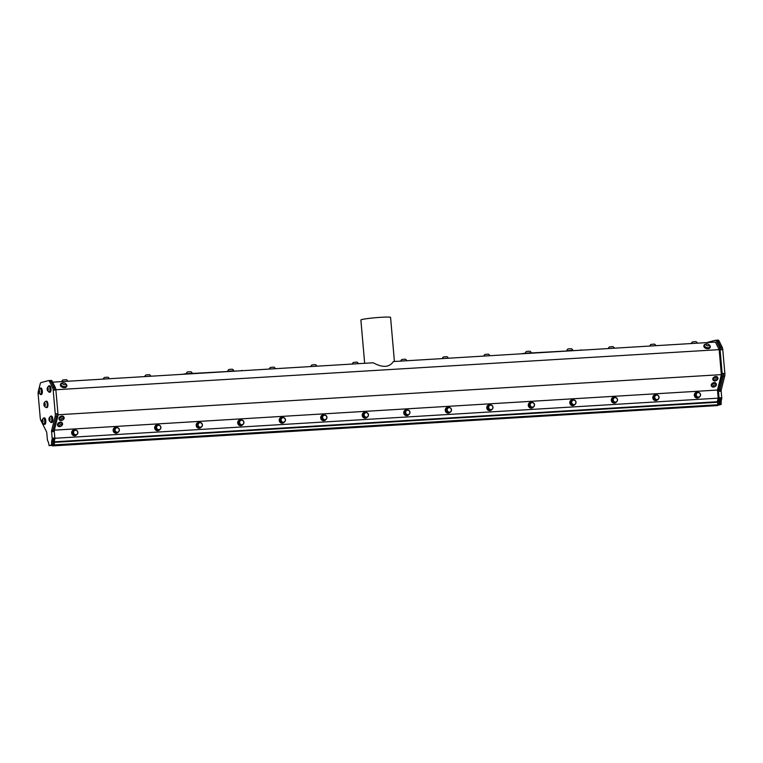 <?xml version="1.0" encoding="UTF-8"?>
<svg xmlns="http://www.w3.org/2000/svg" width="763" height="763" viewBox="0 0 763 763"><rect width="100%" height="100%" fill="white"/><g stroke="black" fill="none" stroke-linecap="round" stroke-linejoin="round"><path stroke-width="1.14" d="M229.243 369.406L232.353 369.197A3.281 3.281 0 0 1 233.821 370.723L227.689 371.257A3.281 3.281 0 0 1 228.871 369.502L229.243 369.406M187.736 371.915L190.845 371.705A3.281 3.281 0 0 1 192.314 373.231L186.172 373.775A3.281 3.281 0 0 1 187.355 372.01L187.736 371.915M568.263 348.901L571.373 348.691A3.281 3.281 0 0 1 572.841 350.217L566.709 350.761A3.281 3.281 0 0 1 567.891 348.996L568.263 348.901M526.756 351.409L529.865 351.199A3.281 3.281 0 0 1 531.334 352.725L525.192 353.269A3.281 3.281 0 0 1 526.375 351.505L526.756 351.409M39.342 392.707A1.469 0.534 -93.5 0 0 39.38 390.513A1.469 0.534 -93.5 0 0 38.56 390.456A1.469 0.534 -93.5 0 0 38.675 392.44A1.469 0.534 -93.5 0 0 39.342 392.707M47.516 390.456A1.469 0.534 -93.5 0 0 48.183 389.893A1.469 0.534 -93.5 0 0 47.945 387.957A1.469 0.534 -93.5 0 0 47.23 388.167A1.469 0.534 -93.5 0 0 47.354 390.151A1.469 0.534 -93.5 0 0 47.516 390.456M49.643 418.076A1.469 0.534 -93.5 0 0 49.032 418.429A1.469 0.534 -93.5 0 0 49.156 420.423A1.469 0.534 -93.5 0 0 49.967 420.251A1.469 0.534 -93.5 0 0 49.643 418.076M42.957 420.756A1.469 0.534 -93.5 0 0 42.013 420.289A1.469 0.534 -93.5 0 0 42.137 422.273A1.469 0.534 -93.5 0 0 42.823 422.502A1.469 0.534 -93.5 0 0 42.957 420.756M44.674 406.259A1.764 0.649 -93.5 0 0 45.141 403.894A1.764 0.649 -93.5 0 0 44.082 403.15A1.764 0.649 -93.5 0 0 44.254 405.906A1.764 0.649 -93.5 0 0 44.674 406.259M74.555 430.551A2.241 2.079 75.2 0 0 74.669 434.424A2.241 2.079 75.2 0 0 77.75 432.507A2.241 2.079 75.2 0 0 74.555 430.551M116.062 428.043A2.241 2.079 75.2 0 0 116.186 431.915A2.241 2.079 75.2 0 0 119.266 429.989A2.241 2.079 75.2 0 0 116.062 428.043M157.579 425.535A2.241 2.079 75.2 0 0 157.693 429.397A2.241 2.079 75.2 0 0 160.774 427.48A2.241 2.079 75.2 0 0 157.579 425.535M199.095 423.017A2.241 2.079 75.2 0 0 199.21 426.889A2.241 2.079 75.2 0 0 202.29 424.972A2.241 2.079 75.2 0 0 199.095 423.017M240.603 420.508A2.241 2.079 75.2 0 0 240.717 424.381A2.241 2.079 75.2 0 0 243.798 422.464A2.241 2.079 75.2 0 0 240.603 420.508M282.119 418A2.241 2.079 75.2 0 0 282.234 421.872A2.241 2.079 75.2 0 0 285.314 419.946A2.241 2.079 75.2 0 0 282.119 418M323.626 415.492A2.241 2.079 75.2 0 0 323.75 419.354A2.241 2.079 75.2 0 0 326.822 417.437A2.241 2.079 75.2 0 0 323.626 415.492M365.143 412.974A2.241 2.079 75.2 0 0 365.258 416.846A2.241 2.079 75.2 0 0 368.338 414.929A2.241 2.079 75.2 0 0 365.143 412.974M406.65 410.465A2.241 2.079 75.2 0 0 406.774 414.338A2.241 2.079 75.2 0 0 409.855 412.421A2.241 2.079 75.2 0 0 406.65 410.465M448.167 407.957A2.241 2.079 75.2 0 0 448.282 411.829A2.241 2.079 75.2 0 0 451.362 409.903A2.241 2.079 75.2 0 0 448.167 407.957M489.684 405.449A2.241 2.079 75.2 0 0 489.798 409.311A2.241 2.079 75.2 0 0 492.879 407.394A2.241 2.079 75.2 0 0 489.684 405.449M531.191 402.931A2.241 2.079 75.2 0 0 531.306 406.803A2.241 2.079 75.2 0 0 534.386 404.886A2.241 2.079 75.2 0 0 531.191 402.931M572.708 400.422A2.241 2.079 75.2 0 0 572.822 404.295A2.241 2.079 75.2 0 0 575.903 402.378A2.241 2.079 75.2 0 0 572.708 400.422M614.215 397.914A2.241 2.079 75.2 0 0 614.339 401.786A2.241 2.079 75.2 0 0 617.41 399.86A2.241 2.079 75.2 0 0 614.215 397.914M655.732 395.406A2.241 2.079 75.2 0 0 655.846 399.268A2.241 2.079 75.2 0 0 658.927 397.351A2.241 2.079 75.2 0 0 655.732 395.406M697.239 392.897A2.241 2.079 75.2 0 0 697.363 396.76A2.241 2.079 75.2 0 0 700.444 394.843A2.241 2.079 75.2 0 0 697.239 392.897M61.717 381.614A3.281 3.281 0 0 1 62.862 379.984L66.343 379.678A3.281 3.281 0 0 1 67.812 381.214L62.184 381.586M103.224 379.106A3.281 3.281 0 0 1 104.369 377.475L107.86 377.17A3.281 3.281 0 0 1 109.328 378.696L103.701 379.077M144.741 376.598A3.281 3.281 0 0 1 145.886 374.967L149.367 374.662A3.281 3.281 0 0 1 150.836 376.188L145.218 376.569M269.282 369.063A3.281 3.281 0 0 1 270.426 367.432L273.907 367.127A3.281 3.281 0 0 1 275.376 368.653L269.749 369.034M310.789 366.555A3.281 3.281 0 0 1 311.933 364.924L315.424 364.619A3.281 3.281 0 0 1 316.893 366.145L311.266 366.526M352.306 364.046A3.281 3.281 0 0 1 353.45 362.415L356.931 362.11A3.281 3.281 0 0 1 358.4 363.636L352.773 364.018M38.675 392.44A3.1 3.1 0 0 0 40.258 394.089A2.785 1.021 -93.5 0 0 40.458 394.128A2.785 1.021 -93.5 0 0 40.906 393.784A2.785 1.021 -93.5 0 0 41.107 389.998A2.785 1.021 -93.5 0 0 40.115 388.567A2.785 1.021 -93.5 0 0 39.924 388.634A3.1 3.1 0 0 0 38.56 390.456M48.641 391.562A2.785 1.021 -93.5 0 0 48.927 391.8A2.785 1.021 -93.5 0 0 49.128 391.839A2.785 1.021 -93.5 0 0 49.938 390.274A2.785 1.021 -93.5 0 0 48.794 386.278A2.785 1.021 -93.5 0 0 48.594 386.345A3.1 3.1 0 0 0 47.23 388.167M49.156 420.423A3.1 3.1 0 0 0 50.73 422.063A2.785 1.021 -93.5 0 0 50.93 422.111A2.785 1.021 -93.5 0 0 51.789 419.898A2.785 1.021 -93.5 0 0 51.064 416.808A2.785 1.021 -93.5 0 0 50.587 416.541A2.785 1.021 -93.5 0 0 50.396 416.608A3.1 3.1 0 0 0 49.032 418.429M42.137 422.273A3.1 3.1 0 0 0 43.71 423.923A2.785 1.021 -93.5 0 0 43.911 423.961A2.785 1.021 -93.5 0 0 44.655 420.232A2.785 1.021 -93.5 0 0 43.577 418.391A2.785 1.021 -93.5 0 0 43.386 418.458A2.785 1.021 -93.5 0 0 43.262 418.563M44.254 405.906A3.281 3.281 0 0 0 46.114 407.461A3.081 1.125 -93.5 0 0 46.276 407.49A3.081 1.125 -93.5 0 0 47.22 404.342A3.081 1.125 -93.5 0 0 45.904 401.338A3.081 1.125 -93.5 0 0 45.751 401.376A3.281 3.281 0 0 0 44.082 403.15M74.345 430.361A2.489 2.318 -104.8 0 1 77.807 431.925A2.489 2.318 -104.8 0 1 73.439 433.432A2.489 2.318 -104.8 0 1 74.345 430.361M115.852 427.852A2.489 2.318 -104.8 0 1 119.314 429.416A2.489 2.318 -104.8 0 1 114.955 430.923A2.489 2.318 -104.8 0 1 115.852 427.852M157.369 425.344A2.489 2.318 -104.8 0 1 160.831 426.908A2.489 2.318 -104.8 0 1 156.463 428.415A2.489 2.318 -104.8 0 1 157.369 425.344M198.876 422.826A2.489 2.318 -104.8 0 1 202.348 424.39A2.489 2.318 -104.8 0 1 197.979 425.907A2.489 2.318 -104.8 0 1 198.876 422.826M240.393 420.318A2.489 2.318 -104.8 0 1 243.855 421.882A2.489 2.318 -104.8 0 1 239.496 423.389A2.489 2.318 -104.8 0 1 240.393 420.318M281.9 417.809A2.489 2.318 -104.8 0 1 285.372 419.373A2.489 2.318 -104.8 0 1 281.003 420.88A2.489 2.318 -104.8 0 1 281.9 417.809M323.417 415.301A2.489 2.318 -104.8 0 1 326.879 416.865A2.489 2.318 -104.8 0 1 322.52 418.372A2.489 2.318 -104.8 0 1 323.417 415.301M364.933 412.783A2.489 2.318 -104.8 0 1 368.395 414.347A2.489 2.318 -104.8 0 1 364.027 415.864A2.489 2.318 -104.8 0 1 364.933 412.783M406.441 410.275A2.489 2.318 -104.8 0 1 409.903 411.839A2.489 2.318 -104.8 0 1 405.544 413.346A2.489 2.318 -104.8 0 1 406.441 410.275M447.957 407.766A2.489 2.318 -104.8 0 1 451.419 409.33A2.489 2.318 -104.8 0 1 447.051 410.837A2.489 2.318 -104.8 0 1 447.957 407.766M489.465 405.258A2.489 2.318 -104.8 0 1 492.927 406.822A2.489 2.318 -104.8 0 1 488.568 408.329A2.489 2.318 -104.8 0 1 489.465 405.258M530.981 402.74A2.489 2.318 -104.8 0 1 534.443 404.314A2.489 2.318 -104.8 0 1 530.075 405.821A2.489 2.318 -104.8 0 1 530.981 402.74M572.488 400.232A2.489 2.318 -104.8 0 1 575.96 401.796A2.489 2.318 -104.8 0 1 571.592 403.303A2.489 2.318 -104.8 0 1 572.488 400.232M614.005 397.723A2.489 2.318 -104.8 0 1 617.467 399.287A2.489 2.318 -104.8 0 1 613.109 400.794A2.489 2.318 -104.8 0 1 614.005 397.723M655.512 395.215A2.489 2.318 -104.8 0 1 658.984 396.779A2.489 2.318 -104.8 0 1 654.616 398.286A2.489 2.318 -104.8 0 1 655.512 395.215M697.029 392.697A2.489 2.318 -104.8 0 1 700.491 394.271A2.489 2.318 -104.8 0 1 696.133 395.778A2.489 2.318 -104.8 0 1 697.029 392.697M713.252 385.916A1.173 0.83 153.5 0 0 714.673 386.622A1.173 0.83 153.5 0 0 715.093 385.057A1.173 0.83 153.5 0 0 713.252 385.916M714.788 379.812A1.173 0.83 153.5 0 0 716.199 380.518A1.173 0.83 153.5 0 0 716.629 378.953A1.173 0.83 153.5 0 0 714.788 379.812M60.964 419.354A1.173 0.83 153.5 0 0 62.375 420.06A1.173 0.83 153.5 0 0 62.804 418.496A1.173 0.83 153.5 0 0 60.964 419.354M59.428 425.458A1.173 0.83 153.5 0 0 60.849 426.164A1.173 0.83 153.5 0 0 61.269 424.6A1.173 0.83 153.5 0 0 59.428 425.458M62.652 383.913A1.469 0.887 14.1 0 0 65.103 384.571A1.469 0.887 14.1 0 0 64.254 382.959A1.469 0.887 14.1 0 0 62.652 383.913M706.099 345A1.469 0.887 14.1 0 0 708.55 345.658A1.469 0.887 14.1 0 0 707.702 344.046A1.469 0.887 14.1 0 0 706.099 345M691.326 343.541A3.281 3.281 0 0 1 692.47 341.91L695.951 341.605A3.281 3.281 0 0 1 697.42 343.131L691.793 343.512M649.809 346.049A3.281 3.281 0 0 1 650.953 344.418L654.444 344.113A3.281 3.281 0 0 1 655.903 345.639L650.286 346.021M608.302 348.557A3.281 3.281 0 0 1 609.437 346.927L612.927 346.621A3.281 3.281 0 0 1 614.396 348.157L608.769 348.529M483.761 356.092A3.281 3.281 0 0 1 484.906 354.461L488.387 354.156A3.281 3.281 0 0 1 489.856 355.682L484.238 356.063M442.244 358.6A3.281 3.281 0 0 1 443.389 356.97L446.88 356.664A3.281 3.281 0 0 1 448.348 358.2L442.721 358.572M400.737 361.118A3.281 3.281 0 0 1 401.882 359.487L405.363 359.182A3.281 3.281 0 0 1 406.832 360.708L401.204 361.09M233.354 370.932L230.188 371.123M191.837 373.441L188.671 373.632M40.563 394.109A2.785 1.021 -93.5 0 0 40.677 394.118A2.785 1.021 -93.5 0 0 41.336 389.988A2.785 1.021 -93.5 0 0 40.344 388.558A2.785 1.021 -93.5 0 0 40.229 388.577M49.233 391.82A2.785 1.021 -93.5 0 0 49.347 391.829A2.785 1.021 -93.5 0 0 50.167 390.265A2.785 1.021 -93.5 0 0 49.013 386.269A2.785 1.021 -93.5 0 0 48.899 386.288M51.035 422.082A2.785 1.021 -93.5 0 0 51.15 422.092A2.785 1.021 -93.5 0 0 52.008 419.249A2.785 1.021 -93.5 0 0 50.816 416.531A2.785 1.021 -93.5 0 0 50.701 416.55M44.025 423.932A2.785 1.021 -93.5 0 0 44.14 423.942A2.785 1.021 -93.5 0 0 44.988 421.1A2.785 1.021 -93.5 0 0 43.806 418.382A2.785 1.021 -93.5 0 0 43.691 418.41M46.047 401.348A3.081 1.125 86.5 0 1 46.181 401.319A3.081 1.125 86.5 0 1 47.487 404.323A3.081 1.125 86.5 0 1 46.553 407.471A3.081 1.125 86.5 0 1 46.409 407.461M74.936 430.103L74.059 430.332A2.489 2.318 75.2 0 0 72.561 433.67A2.489 2.318 75.2 0 0 75.327 435.158L76.205 434.929M116.443 427.595L115.566 427.824A2.489 2.318 75.2 0 0 114.078 431.152A2.489 2.318 75.2 0 0 116.834 432.65L117.712 432.421M157.96 425.086L157.083 425.315A2.489 2.318 75.2 0 0 155.585 428.644A2.489 2.318 75.2 0 0 158.351 430.141L159.229 429.903M199.467 422.568L198.59 422.807A2.489 2.318 75.2 0 0 197.102 426.135A2.489 2.318 75.2 0 0 199.858 427.623L200.745 427.394M240.984 420.06L240.107 420.289A2.489 2.318 75.2 0 0 238.609 423.627A2.489 2.318 75.2 0 0 241.375 425.115L242.252 424.886M282.491 417.552L281.614 417.781A2.489 2.318 75.2 0 0 280.126 421.109A2.489 2.318 75.2 0 0 282.892 422.607L283.769 422.378M324.008 415.043L323.13 415.272A2.489 2.318 75.2 0 0 321.643 418.601A2.489 2.318 75.2 0 0 324.399 420.098L325.276 419.86M365.525 412.525L364.647 412.764A2.489 2.318 75.2 0 0 363.15 416.093A2.489 2.318 75.2 0 0 365.916 417.58L366.793 417.351M407.032 410.017L406.154 410.246A2.489 2.318 75.2 0 0 404.667 413.584A2.489 2.318 75.2 0 0 407.423 415.072L408.3 414.843M448.549 407.509L447.671 407.738A2.489 2.318 75.2 0 0 446.174 411.066A2.489 2.318 75.2 0 0 448.94 412.564L449.817 412.335M490.056 405L489.178 405.229A2.489 2.318 75.2 0 0 487.691 408.558A2.489 2.318 75.2 0 0 490.447 410.055L491.334 409.817M531.573 402.492L530.695 402.721A2.489 2.318 75.2 0 0 529.198 406.05A2.489 2.318 75.2 0 0 531.964 407.537L532.841 407.308M573.08 399.974L572.202 400.213A2.489 2.318 75.2 0 0 570.714 403.541A2.489 2.318 75.2 0 0 573.48 405.029L574.358 404.8M614.596 397.466L613.719 397.695A2.489 2.318 75.2 0 0 612.231 401.023A2.489 2.318 75.2 0 0 614.988 402.521L615.865 402.292M656.113 394.957L655.236 395.186A2.489 2.318 75.2 0 0 653.738 398.515A2.489 2.318 75.2 0 0 656.504 400.012L657.382 399.774M697.62 392.449L696.743 392.678A2.489 2.318 75.2 0 0 695.255 396.007A2.489 2.318 75.2 0 0 698.011 397.494L698.889 397.265M711.927 385.258A2.232 1.574 153.5 0 0 711.993 386.164A2.232 1.574 153.5 0 0 712.585 386.717A2.48 2.48 0 0 0 716.075 384.981A2.232 1.574 153.5 0 0 715.99 384.171A2.232 1.574 153.5 0 0 713.872 383.541A2.232 1.574 153.5 0 0 711.927 385.258M713.462 379.154A2.232 1.574 153.5 0 0 713.529 380.06A2.232 1.574 153.5 0 0 714.12 380.613A2.48 2.48 0 0 0 717.611 378.877A2.232 1.574 153.5 0 0 717.525 378.066A2.232 1.574 153.5 0 0 715.408 377.437A2.232 1.574 153.5 0 0 713.462 379.154M59.638 418.696A2.232 1.574 153.5 0 0 59.705 419.602A2.232 1.574 153.5 0 0 60.296 420.155A2.48 2.48 0 0 0 63.787 418.42A2.232 1.574 153.5 0 0 63.701 417.609A2.232 1.574 153.5 0 0 61.584 416.979A2.232 1.574 153.5 0 0 59.638 418.696M58.102 424.8A2.232 1.574 153.5 0 0 58.169 425.706A2.232 1.574 153.5 0 0 58.761 426.259A2.48 2.48 0 0 0 62.251 424.524A2.232 1.574 153.5 0 0 62.165 423.713A2.232 1.574 153.5 0 0 60.048 423.084A2.232 1.574 153.5 0 0 58.102 424.8M61.174 385.067A2.785 1.698 14.1 0 0 64.674 386.641A2.785 1.698 14.1 0 0 66.438 385.553A2.785 1.698 14.1 0 0 66.4 384.886A3.1 3.1 0 0 0 61.383 383.627A2.785 1.698 14.1 0 0 61.04 384.19A2.785 1.698 14.1 0 0 61.174 385.067M704.611 346.144A2.785 1.698 14.1 0 0 708.112 347.728A2.785 1.698 14.1 0 0 709.886 346.64A2.785 1.698 14.1 0 0 709.848 345.973A3.1 3.1 0 0 0 704.831 344.714A2.785 1.698 14.1 0 0 704.478 345.277A2.785 1.698 14.1 0 0 704.611 346.144M572.374 350.427L569.208 350.618M530.857 352.935L527.691 353.126M39.628 388.834A3.224 1.183 86.5 0 1 40.315 388.109A3.224 1.183 86.5 0 1 41.688 391.266A3.224 1.183 86.5 0 1 40.706 394.557A3.224 1.183 86.5 0 1 39.943 393.927M48.307 386.545A3.224 1.183 86.5 0 1 48.985 385.83A3.224 1.183 86.5 0 1 50.377 389.702A3.224 1.183 86.5 0 1 49.376 392.268A3.224 1.183 86.5 0 1 48.613 391.638M50.11 416.808A3.224 1.183 86.5 0 1 50.787 416.093A3.224 1.183 86.5 0 1 51.874 417.533A3.224 1.183 86.5 0 1 52.113 420.804A3.224 1.183 86.5 0 1 51.178 422.53A3.224 1.183 86.5 0 1 50.415 421.901M43.09 418.668A3.224 1.183 86.5 0 1 43.777 417.943A3.224 1.183 86.5 0 1 45.151 421.09A3.224 1.183 86.5 0 1 44.168 424.381A3.224 1.183 86.5 0 1 43.396 423.751M46.181 407.48A3.224 1.183 -93.5 0 0 46.562 407.614A3.224 1.183 -93.5 0 0 47.544 404.323A3.224 1.183 -93.5 0 0 46.171 401.176A3.224 1.183 -93.5 0 0 45.818 401.357M711.965 386.097A2.232 1.574 -26.5 0 1 711.936 386.04A2.232 1.574 -26.5 0 1 713.233 383.636A2.232 1.574 -26.5 0 1 715.923 384.047A2.232 1.574 -26.5 0 1 715.952 384.113M713.5 379.993A2.232 1.574 -26.5 0 1 713.472 379.936A2.232 1.574 -26.5 0 1 714.769 377.532A2.232 1.574 -26.5 0 1 717.458 377.943A2.232 1.574 -26.5 0 1 717.487 378.009M59.676 419.536A2.232 1.574 -26.5 0 1 59.648 419.478A2.232 1.574 -26.5 0 1 60.945 417.075A2.232 1.574 -26.5 0 1 63.634 417.485A2.232 1.574 -26.5 0 1 63.663 417.552M58.141 425.64A2.232 1.574 -26.5 0 1 58.112 425.582A2.232 1.574 -26.5 0 1 59.409 423.179A2.232 1.574 -26.5 0 1 62.099 423.589A2.232 1.574 -26.5 0 1 62.127 423.656M66.41 385.649A2.785 1.698 -165.9 0 1 66.391 385.735A2.785 1.698 -165.9 0 1 64.626 386.831A2.785 1.698 -165.9 0 1 60.992 384.38A2.785 1.698 -165.9 0 1 61.021 384.285M709.857 346.726A2.785 1.698 -165.9 0 1 709.838 346.822A2.785 1.698 -165.9 0 1 708.074 347.909A2.785 1.698 -165.9 0 1 704.44 345.467A2.785 1.698 -165.9 0 1 704.459 345.372M184.636 374.185L182.843 374.29M184.608 373.88L241.566 370.742M242.319 370.484L241.537 370.436M181.804 374.356L182.824 374.089M48.651 380.623L49.843 380.546A3.729 1.364 86.5 0 1 49.938 380.537A3.729 1.364 86.5 0 1 50.883 381.386L53.963 387.556A3.729 1.364 86.5 0 1 54.583 390.074L54.574 389.988A3.729 1.364 -93.5 0 0 53.954 387.48L50.911 381.376A3.729 1.364 -93.5 0 0 49.967 380.527A3.729 1.364 -93.5 0 0 49.891 380.537M52.58 387.642L49.5 381.462A3.729 1.364 -93.5 0 0 48.555 380.613A3.729 1.364 -93.5 0 0 48.45 380.632L41.049 382.587A3.729 1.364 -93.5 0 0 40.191 383.923L38.312 391.4A3.729 1.364 -93.5 0 0 38.15 394.128L40.229 417.895A3.729 1.364 -93.5 0 0 40.849 420.413L46.486 431.715A1.86 0.687 86.5 0 1 46.791 432.964L47.363 439.44A1.86 0.687 -93.5 0 0 47.668 440.699L48.298 441.958A1.86 0.687 86.5 0 1 48.603 443.208L49.118 445.611L51.512 444.982L51.617 442.416A1.86 0.687 86.5 0 1 51.693 441.062L52.075 439.536A1.86 0.687 -93.5 0 0 52.161 438.172L51.588 431.705A1.86 0.687 86.5 0 1 51.674 430.342L55.117 416.646A3.729 1.364 -93.5 0 0 55.279 413.928L53.2 390.151A3.729 1.364 -93.5 0 0 52.58 387.642L53.963 387.556M55.279 413.928L56.662 413.842A3.729 1.364 -93.5 0 0 56.653 413.765L56.662 413.842A3.729 1.364 86.5 0 1 56.5 416.56L53.057 430.256A1.86 0.687 -93.5 0 0 52.971 431.62L54.268 431.457L54.841 437.972A1.86 0.687 86.5 0 1 54.774 439.278L54.392 440.9A1.86 0.687 -93.5 0 0 54.326 442.206L54.221 444.81L53.086 445.106L53.4 445.735L53.62 444.963M52.161 438.172L53.544 438.096A1.86 0.687 -93.5 0 0 53.534 438.048L53.544 438.096A1.86 0.687 86.5 0 1 53.458 439.45L53.076 440.976A1.86 0.687 -93.5 0 0 53 442.33L52.924 444.886L53.029 442.292A1.86 0.687 86.5 0 1 53.095 440.976L53.286 440.137M40.315 388.109L40.973 388.071A3.224 1.183 86.5 0 1 42.346 391.228A3.224 1.183 86.5 0 1 41.355 394.519L40.706 394.557M48.985 385.83L49.643 385.782A3.224 1.183 86.5 0 1 51.035 389.664A3.224 1.183 86.5 0 1 50.034 392.23L49.376 392.268M50.787 416.093L51.445 416.054A3.224 1.183 86.5 0 1 52.533 417.495A3.224 1.183 86.5 0 1 52.771 420.766A3.224 1.183 86.5 0 1 51.836 422.492L51.178 422.53M43.777 417.943L44.426 417.905A3.224 1.183 86.5 0 1 45.809 421.052A3.224 1.183 86.5 0 1 44.817 424.342L44.168 424.381M46.362 401.204A3.224 1.183 86.5 0 1 46.553 401.157A3.224 1.183 86.5 0 1 47.926 404.304A3.224 1.183 86.5 0 1 46.944 407.595A3.224 1.183 86.5 0 1 46.743 407.566M716.896 340.203L718.021 340.136A3.729 1.364 86.5 0 1 718.126 340.117A3.729 1.364 86.5 0 1 719.07 340.966L722.151 347.146A3.729 1.364 86.5 0 1 722.771 349.654L724.85 373.431A3.729 1.364 86.5 0 1 724.688 376.149L721.245 389.845A1.86 0.687 -93.5 0 0 721.159 391.209L721.731 397.685A1.86 0.687 86.5 0 1 721.645 399.039L721.264 400.565A1.86 0.687 -93.5 0 0 721.188 401.92L721.083 404.485L718.67 405.115M720.091 399.812L720.262 399.125A1.86 0.687 -93.5 0 0 720.348 397.761L720.339 397.723A1.86 0.687 86.5 0 1 720.272 399.03L719.9 400.651A1.86 0.687 -93.5 0 0 719.833 401.958L719.7 404.571L721.083 404.485M719.862 389.931L723.305 376.235A3.729 1.364 -93.5 0 0 723.467 373.517L723.458 373.431A3.729 1.364 86.5 0 1 723.295 376.159L719.852 389.845A1.86 0.687 -93.5 0 0 719.776 391.209L719.776 391.295A1.86 0.687 86.5 0 1 719.862 389.931L721.245 389.845M75.461 430.036A2.938 2.718 75.2 0 0 71.932 432.02A2.938 2.718 75.2 0 0 76.691 434.729M116.968 427.528A2.938 2.718 75.2 0 0 113.449 429.502A2.938 2.718 75.2 0 0 118.208 432.22M158.485 425.01A2.938 2.718 75.2 0 0 154.956 426.994A2.938 2.718 75.2 0 0 159.725 429.712M199.992 422.502A2.938 2.718 75.2 0 0 196.472 424.486A2.938 2.718 75.2 0 0 201.232 427.194M241.509 419.993A2.938 2.718 75.2 0 0 237.98 421.977A2.938 2.718 75.2 0 0 242.748 424.686M283.025 417.485A2.938 2.718 75.2 0 0 279.496 419.459A2.938 2.718 75.2 0 0 284.256 422.177M324.533 414.967A2.938 2.718 75.2 0 0 321.004 416.951A2.938 2.718 75.2 0 0 325.772 419.669M366.049 412.459A2.938 2.718 75.2 0 0 362.52 414.443A2.938 2.718 75.2 0 0 367.28 417.151M407.556 409.95A2.938 2.718 75.2 0 0 404.037 411.934A2.938 2.718 75.2 0 0 408.796 414.643M449.073 407.442A2.938 2.718 75.2 0 0 445.544 409.416A2.938 2.718 75.2 0 0 450.313 412.134M490.58 404.924A2.938 2.718 75.2 0 0 487.061 406.908A2.938 2.718 75.2 0 0 491.82 409.626M532.097 402.416A2.938 2.718 75.2 0 0 528.568 404.4A2.938 2.718 75.2 0 0 533.337 407.108M573.614 399.907A2.938 2.718 75.2 0 0 570.085 401.891A2.938 2.718 75.2 0 0 574.844 404.6M615.121 397.399A2.938 2.718 75.2 0 0 611.592 399.373A2.938 2.718 75.2 0 0 616.361 402.091M656.638 394.881A2.938 2.718 75.2 0 0 653.109 396.865A2.938 2.718 75.2 0 0 657.868 399.583M698.145 392.373A2.938 2.718 75.2 0 0 694.626 394.357A2.938 2.718 75.2 0 0 699.385 397.065M714.483 383.007A2.642 1.86 -26.5 0 1 716.295 383.865A2.642 1.86 -26.5 0 1 714.759 386.707A2.642 1.86 -26.5 0 1 711.564 386.221A2.642 1.86 -26.5 0 1 712.06 384.151A2.642 1.86 -26.5 0 1 714.483 383.007M716.018 376.903A2.642 1.86 -26.5 0 1 717.83 377.761A2.642 1.86 -26.5 0 1 716.295 380.603A2.642 1.86 -26.5 0 1 713.1 380.117A2.642 1.86 -26.5 0 1 713.596 378.057A2.642 1.86 -26.5 0 1 716.018 376.903M62.194 416.445A2.642 1.86 -26.5 0 1 64.006 417.304A2.642 1.86 -26.5 0 1 62.471 420.146A2.642 1.86 -26.5 0 1 59.276 419.66A2.642 1.86 -26.5 0 1 59.772 417.599A2.642 1.86 -26.5 0 1 62.194 416.445M60.659 422.549A2.642 1.86 -26.5 0 1 62.471 423.408A2.642 1.86 -26.5 0 1 60.935 426.25A2.642 1.86 -26.5 0 1 57.74 425.764A2.642 1.86 -26.5 0 1 58.236 423.703A2.642 1.86 -26.5 0 1 60.659 422.549M65.856 383.942A3.224 1.965 -165.9 0 1 66.705 384.905A3.224 1.965 -165.9 0 1 66.82 385.849A3.224 1.965 -165.9 0 1 63.215 386.965A3.224 1.965 -165.9 0 1 60.563 384.275A3.224 1.965 -165.9 0 1 62.318 383.045M709.304 345.019A3.224 1.965 -165.9 0 1 710.143 345.992A3.224 1.965 -165.9 0 1 710.267 346.927A3.224 1.965 -165.9 0 1 706.662 348.042A3.224 1.965 -165.9 0 1 704.011 345.353A3.224 1.965 -165.9 0 1 705.756 344.132M520.814 353.851L521.863 353.794M523.656 353.679L521.844 353.584M523.628 353.374L580.586 350.236M581.339 349.988L580.557 349.931M364.666 363.293L360.88 320.012A14.898 1.011 -5 0 1 375.634 317.704A14.898 1.011 -5 0 1 390.57 317.408L394.423 361.5M52.218 445.334L52.523 445.916L52.752 445.201L49.118 445.611M715.57 340.279L716.667 340.212A3.729 1.364 86.5 0 1 716.772 340.193A3.729 1.364 86.5 0 1 717.716 341.042L720.758 347.146A3.729 1.364 86.5 0 1 721.378 349.664L721.388 349.74A3.729 1.364 -93.5 0 0 721.378 349.664L720.081 349.74A3.729 1.364 -93.5 0 0 719.452 347.222L716.419 341.128A3.729 1.364 -93.5 0 0 715.465 340.279A3.729 1.364 -93.5 0 0 715.37 340.288L707.969 342.244A3.729 1.364 -93.5 0 0 707.549 342.558M54.335 442.349L717.601 402.235L717.83 404.8L717.601 405.563L53.4 445.735M75.232 435.635A2.938 2.718 -104.8 0 1 71.703 432.077A2.938 2.718 -104.8 0 1 73.734 429.97M116.739 433.126A2.938 2.718 -104.8 0 1 113.21 429.569A2.938 2.718 -104.8 0 1 115.251 427.461M158.256 430.618A2.938 2.718 -104.8 0 1 154.727 427.061A2.938 2.718 -104.8 0 1 156.758 424.943M199.772 428.1A2.938 2.718 -104.8 0 1 196.234 424.543A2.938 2.718 -104.8 0 1 198.275 422.435M241.28 425.592A2.938 2.718 -104.8 0 1 237.751 422.034A2.938 2.718 -104.8 0 1 239.792 419.927M282.796 423.084A2.938 2.718 -104.8 0 1 279.268 419.526A2.938 2.718 -104.8 0 1 281.299 417.418M324.304 420.575A2.938 2.718 -104.8 0 1 320.775 417.018A2.938 2.718 -104.8 0 1 322.816 414.9M365.82 418.057A2.938 2.718 -104.8 0 1 362.291 414.5A2.938 2.718 -104.8 0 1 364.323 412.392M407.328 415.549A2.938 2.718 -104.8 0 1 403.799 411.991A2.938 2.718 -104.8 0 1 405.84 409.884M448.844 413.041A2.938 2.718 -104.8 0 1 445.315 409.483A2.938 2.718 -104.8 0 1 447.347 407.375M490.351 410.532A2.938 2.718 -104.8 0 1 486.823 406.975A2.938 2.718 -104.8 0 1 488.864 404.857M531.868 408.014A2.938 2.718 -104.8 0 1 528.339 404.457A2.938 2.718 -104.8 0 1 530.38 402.349M573.385 405.506A2.938 2.718 -104.8 0 1 569.847 401.948A2.938 2.718 -104.8 0 1 571.888 399.841M614.892 402.998A2.938 2.718 -104.8 0 1 611.363 399.44A2.938 2.718 -104.8 0 1 613.404 397.332M656.409 400.489A2.938 2.718 -104.8 0 1 652.88 396.932A2.938 2.718 -104.8 0 1 654.912 394.814M697.916 397.971A2.938 2.718 -104.8 0 1 694.387 394.414A2.938 2.718 -104.8 0 1 696.428 392.306M711.488 386.002A2.642 1.86 -26.5 0 1 711.364 385.811A2.642 1.86 -26.5 0 1 711.86 383.741A2.642 1.86 -26.5 0 1 714.282 382.597A2.642 1.86 -26.5 0 1 716.085 383.455A2.642 1.86 -26.5 0 1 716.171 383.665M713.014 379.898A2.642 1.86 -26.5 0 1 712.9 379.707A2.642 1.86 -26.5 0 1 713.395 377.647A2.642 1.86 -26.5 0 1 715.818 376.493A2.642 1.86 -26.5 0 1 717.621 377.351A2.642 1.86 -26.5 0 1 717.706 377.571M59.19 419.44A2.642 1.86 -26.5 0 1 59.075 419.249A2.642 1.86 -26.5 0 1 59.571 417.189A2.642 1.86 -26.5 0 1 61.994 416.035A2.642 1.86 -26.5 0 1 63.796 416.894A2.642 1.86 -26.5 0 1 63.882 417.113M57.664 425.544A2.642 1.86 -26.5 0 1 57.54 425.353A2.642 1.86 -26.5 0 1 58.036 423.293A2.642 1.86 -26.5 0 1 60.458 422.139A2.642 1.86 -26.5 0 1 62.27 422.998A2.642 1.86 -26.5 0 1 62.347 423.217M66.724 386.107A3.224 1.965 -165.9 0 1 66.686 386.393A3.224 1.965 -165.9 0 1 63.081 387.509A3.224 1.965 -165.9 0 1 60.43 384.819A3.224 1.965 -165.9 0 1 60.525 384.552M710.172 347.194A3.224 1.965 -165.9 0 1 710.134 347.47A3.224 1.965 -165.9 0 1 706.519 348.586A3.224 1.965 -165.9 0 1 703.877 345.897A3.224 1.965 -165.9 0 1 703.972 345.639M52.647 382.168L373.231 362.778C382.702 367.909 389.407 367.499 393.365 361.557L715.398 342.082L719.166 349.635L55.861 389.75M716.877 405.611L52.523 445.916M50.072 380.527L51.169 380.46A3.729 1.364 86.5 0 1 51.264 380.441A3.729 1.364 86.5 0 1 52.218 381.3L55.251 387.394A3.729 1.364 86.5 0 1 55.88 389.912L57.959 413.68A3.729 1.364 86.5 0 1 57.788 416.407L54.354 430.103A1.86 0.687 -93.5 0 0 54.268 431.457M49.147 445.602L51.808 445.439M717.83 404.8L718.67 403.665L718.527 402.044A1.86 0.687 86.5 0 1 718.593 400.728L718.975 399.106A1.86 0.687 -93.5 0 0 719.042 397.8L718.469 391.285A1.86 0.687 86.5 0 1 718.555 389.931L721.998 376.235A3.729 1.364 -93.5 0 0 722.16 373.508L720.081 349.74M719.166 349.635L721.35 374.633L717.478 390.055L718.183 398.152L717.287 401.729L54.307 441.825M717.287 401.729L717.325 402.244M718.183 398.152L54.86 438.267M717.478 390.055L54.335 430.16M721.35 374.633L57.998 414.757M50.883 381.386L49.5 381.462M56.5 416.56L55.117 416.646M53.057 430.256L51.674 430.342M53.458 439.45L52.075 439.536M54.392 440.9L51.693 441.062M53 442.33L51.617 442.416M53.133 443.923L51.75 444.009M718.67 403.665L721.321 403.513M719.833 402.006L721.188 401.92M718.593 400.728L721.264 400.565M720.262 399.125L721.645 399.039M723.305 376.235L724.688 376.149M720.797 347.222L722.151 347.146M716.419 341.128L719.07 340.966M52.971 431.62L51.588 431.705M54.583 390.074L53.2 390.151M52.895 444.896L51.512 444.982M721.388 349.74L722.771 349.654M723.467 373.517L724.85 373.431M719.776 391.295L721.159 391.209M720.348 397.761L721.731 397.685M717.811 405.163L718.717 405.105L717.811 405.163M54.469 443.837L53.172 443.913M54.221 444.81L52.924 444.886M54.326 442.206L53.029 442.292M54.774 439.278L53.486 439.354M54.841 437.972L53.534 438.048M54.354 430.103L53.076 430.179M57.788 416.407L56.519 416.484M57.959 413.68L56.653 413.765M55.88 389.912L54.574 389.988M55.251 387.394L53.954 387.48M52.218 381.3L50.911 381.376M719.452 347.222L720.758 347.146M722.16 373.508L723.458 373.431M721.998 376.235L723.295 376.159M718.555 389.931L719.852 389.845M718.469 391.285L719.776 391.209M719.042 397.8L720.339 397.723M718.975 399.106L720.272 399.03M718.527 402.044L719.833 401.958M718.422 404.638L719.728 404.562M717.821 404.752L53.858 444.905M47.354 390.151A3.1 3.1 0 0 0 48.927 391.8M43.386 418.458A3.1 3.1 0 0 0 42.013 420.289M49.938 380.537L48.555 380.613M716.848 340.193L718.126 340.117M66.686 386.393L66.82 385.849M60.43 384.819L60.563 384.275M710.134 347.47L710.267 346.927M703.877 345.897L704.011 345.353M51.264 380.441L49.967 380.527M715.465 340.279L716.772 340.193"/></g></svg>
